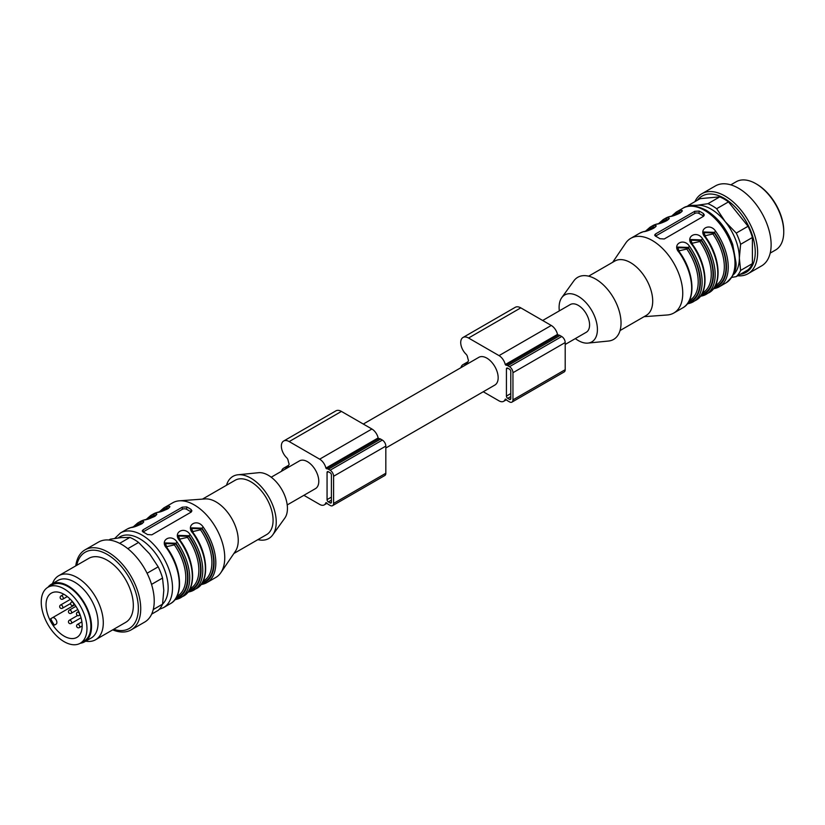 <?xml version="1.0" encoding="UTF-8"?>
<svg xmlns="http://www.w3.org/2000/svg" width="825" height="825" viewBox="0 0 825 825"><rect width="100%" height="100%" fill="white"/><g stroke="black" fill="none" stroke-linecap="round" stroke-linejoin="round"><path stroke-width="1.24" d="M363.299 424.04L478.83 357.338A16.005 9.24 60 0 1 494.845 366.578A16.005 9.24 60 0 1 494.845 385.069L385.832 447.996M542.664 320.492L570.261 304.559A16.005 9.24 60 0 1 578.263 305.353A16.005 9.24 60 0 1 588.72 319.45A16.005 9.24 60 0 1 586.266 332.279L565.197 344.448M507.736 368.187L509.479 369.188A1.846 1.062 60 0 1 510.778 371.456L510.778 398.599A1.846 1.062 60 0 1 510.397 399.444A1.846 1.062 60 0 1 509.479 399.352L507.736 398.351A1.846 1.062 60 0 1 506.426 396.082L506.426 368.94A1.846 1.062 60 0 1 506.808 368.094A1.846 1.062 60 0 1 507.736 368.187L506.426 368.94M483.254 391.751L499.032 400.857A9.24 5.332 -120 0 0 503.642 401.321A9.24 5.332 -120 0 0 505.271 399.135L505.921 399.218A4.929 2.846 -120 0 0 507.736 400.857L509.479 401.868A4.929 2.846 -120 0 0 511.943 402.115L564.176 371.951A4.929 2.846 -120 0 0 565.197 369.693L565.197 342.55A4.929 2.846 -120 0 0 561.722 336.517L559.979 335.507A4.929 2.846 -120 0 0 558.154 335.053L557.514 334.403A9.24 5.332 -120 0 0 551.265 325.452L520.792 307.859A11.086 6.394 -120 0 0 515.254 307.312L463.011 337.477A11.086 6.394 -120 0 0 466.043 354.193A3.083 1.774 60 0 1 467.445 356.699A22.78 13.148 -120 0 0 468.548 360.649A22.78 13.148 -120 0 0 467.445 363.309A3.083 1.774 60 0 1 466.888 364.083A3.083 1.774 60 0 1 466.043 364.196A11.086 6.394 -120 0 0 463.011 364.619A11.086 6.394 -120 0 0 460.938 367.672M511.943 402.115A4.929 2.846 -120 0 0 512.954 399.857L512.954 372.714A4.929 2.846 -120 0 0 509.479 366.682L507.736 365.671A4.929 2.846 -120 0 0 505.921 365.217L505.271 364.557A9.24 5.332 -120 0 0 499.032 355.616L468.548 338.023A11.086 6.394 -120 0 0 463.011 337.477M328.371 471.745L330.113 472.746A1.846 1.062 60 0 1 331.413 475.014L331.413 502.157A1.846 1.062 60 0 1 331.031 503.002A1.846 1.062 60 0 1 330.113 502.91L328.371 501.909A1.846 1.062 60 0 1 327.061 499.641L327.061 472.498A1.846 1.062 60 0 1 327.442 471.653A1.846 1.062 60 0 1 328.371 471.745L327.061 472.498M303.889 495.309L319.657 504.415A9.24 5.332 -120 0 0 324.277 504.879A9.24 5.332 -120 0 0 325.906 502.683L326.545 502.776A4.929 2.846 -120 0 0 328.371 504.415L330.113 505.426A4.929 2.846 -120 0 0 332.568 505.663L384.811 475.509A4.929 2.846 -120 0 0 385.832 473.251L385.832 446.108A4.929 2.846 -120 0 0 382.357 440.076L380.614 439.065A4.929 2.846 -120 0 0 378.788 438.611L378.149 437.951A9.24 5.332 -120 0 0 371.9 429.01L341.426 411.417A11.086 6.394 -120 0 0 335.888 410.871L283.645 441.035A11.086 6.394 -120 0 0 286.677 457.751A3.083 1.774 60 0 1 288.069 460.257A22.78 13.148 -120 0 0 289.183 464.207A22.78 13.148 -120 0 0 288.069 466.868A3.083 1.774 60 0 1 287.523 467.641A3.083 1.774 60 0 1 286.677 467.754A11.086 6.394 -120 0 0 283.645 468.177A11.086 6.394 -120 0 0 281.573 471.23M332.568 505.663A4.929 2.846 -120 0 0 333.589 503.415L333.589 476.262A4.929 2.846 -120 0 0 330.113 470.229L328.371 469.229A4.929 2.846 -120 0 0 326.545 468.775L325.906 468.115A9.24 5.332 -120 0 0 319.657 459.174L289.183 441.581A11.086 6.394 -120 0 0 283.645 441.035M271.208 477.211L299.465 460.897A16.005 9.24 60 0 1 315.47 470.137A16.005 9.24 60 0 1 315.47 488.627L287.224 504.931M755.886 183.697L756.762 184.202A38.177 22.038 60 0 1 783.75 230.948L783.75 231.959A39.404 22.749 -120 0 0 755.886 183.697A39.404 22.749 -120 0 0 736.189 181.748L730.806 184.852M770.21 253.1L775.593 249.996A39.404 22.749 -120 0 0 783.75 231.959M693.526 205.982A40.023 23.11 60 0 1 696.898 205.291A40.023 23.11 60 0 1 725.196 221.626L736.251 233.083A43.096 24.884 60 0 1 740.602 244.313L739.344 258.091L740.602 270.435A43.096 24.884 60 0 1 736.251 276.623L731.816 277.386M687.318 206.456A43.096 24.884 60 0 1 688.359 205.435L696.898 205.291L707.953 203.693A43.096 24.884 60 0 1 716.657 208.715L725.196 221.626A40.023 23.11 60 0 1 739.344 258.091A40.023 23.11 60 0 1 733.27 274.818M740.602 270.435L752.4 263.618L752.4 237.497L740.602 244.313M752.4 263.618A43.096 24.884 60 0 1 748.048 269.806L736.251 276.623M736.251 233.083L748.048 226.277A43.096 24.884 60 0 1 752.4 237.497M748.048 226.277L728.465 201.898L716.657 208.715M707.953 203.693L719.751 196.876L700.157 198.629L688.359 205.435M719.751 196.876A43.096 24.884 60 0 1 728.465 201.898M697.507 200.155A44.045 25.431 60 0 1 732.518 204.445A44.045 25.431 60 0 1 755.246 252.192A44.045 25.431 60 0 1 740.303 274.282M694.908 201.661A46.179 26.658 60 0 1 701.889 193.72A46.179 26.658 60 0 1 737.467 206.095A46.179 26.658 60 0 1 757.628 252.563A46.179 26.658 60 0 1 748.069 273.704A46.179 26.658 60 0 1 737.705 275.787M701.889 193.72L715.388 185.934A46.179 26.658 60 0 1 750.967 198.299A46.179 26.658 60 0 1 771.127 244.778A46.179 26.658 60 0 1 761.558 265.908L748.069 273.704M674.819 215.17A41.25 23.812 60 0 1 679.48 212.85L680.305 212.829M681.182 212.087L679.48 212.231L679.48 212.85A1.227 0.99 -105.7 0 1 679.604 213.252M673.386 215.583A41.869 24.173 -120 0 1 679.48 212.231A1.227 0.99 -104.7 0 1 679.841 210.612C687.503 209.241 675.252 216.367 669.395 216.645A1.227 0.99 -104.7 0 1 669.591 216.562L665.765 218.13A43.096 24.884 -120 0 1 669.395 216.645M661.763 222.709A41.25 23.812 60 0 1 666.425 220.388L667.239 220.368M668.126 219.625L666.425 219.77L666.425 220.388A1.227 0.99 -105.7 0 1 666.548 220.801M660.32 223.121A41.869 24.173 -120 0 1 666.425 219.77A1.227 0.99 -104.7 0 1 666.775 218.161C674.448 216.789 662.186 223.915 656.329 224.194A1.227 0.99 -104.7 0 1 656.535 224.111L652.709 225.668A43.096 24.884 -120 0 1 656.329 224.194M653.482 228.339A1.227 0.99 74.3 0 0 653.359 227.937L654.184 227.906M643.273 231.732A1.227 0.99 -104.7 0 1 643.469 231.65L639.653 233.217A43.096 24.884 -120 0 1 643.273 231.732C649.131 231.454 661.382 224.328 653.72 225.699A1.227 0.99 75.3 0 0 653.359 227.308A41.869 24.173 -120 0 0 647.264 230.66M655.071 227.236L653.359 227.308L653.359 227.937A41.25 23.812 60 0 0 648.697 230.247M703.911 232.65L714.306 232.959L712.924 233.97L704.89 235.795M705.602 237.363L705.241 237.352C697.579 229.35 709.83 222.111 715.698 231.32A43.096 24.884 60 0 1 719.317 286.749A43.096 24.884 60 0 1 715.698 288.234A1.227 0.99 -104.7 0 1 714.306 287.626A41.869 24.173 -120 0 0 714.306 232.341L715.698 231.32M715.275 288.338L713.408 288.812M714.728 286.873A41.25 23.812 60 0 0 714.306 232.959L714.306 232.341L703.9 232M703.89 232.268L704.168 234.176M702.477 292.916L702.972 292.627A40.023 23.11 -120 0 0 699.858 241.508L691.824 243.334M699.858 241.508L701.25 240.498A41.25 23.812 60 0 1 701.673 294.412M690.845 240.199L701.25 240.498L701.25 239.879L690.834 239.539M692.546 244.901L692.185 244.891C684.523 236.888 696.774 229.649 702.632 238.858A43.096 24.884 60 0 1 706.252 294.288A43.096 24.884 60 0 1 702.632 295.773L700.342 296.35M702.632 295.773A1.227 0.99 -104.7 0 1 701.25 295.164A41.869 24.173 -120 0 0 701.25 239.879L702.632 238.858M690.834 239.807L691.102 241.715M689.422 300.455L689.917 300.166A40.023 23.11 -120 0 0 686.802 249.047L678.769 250.872M686.802 249.047L688.194 248.036A41.25 23.812 60 0 1 688.607 301.96M677.789 247.737L688.194 248.036L688.194 247.417L677.779 247.077M679.48 252.44L679.119 252.429C671.457 244.427 683.708 237.188 689.576 246.397A43.096 24.884 60 0 1 693.196 301.826A43.096 24.884 60 0 1 689.576 303.311L687.287 303.889M689.576 303.311A1.227 0.99 -104.7 0 1 689.37 303.394L687.246 303.93M689.36 303.394A1.227 0.99 -104.7 0 1 688.194 302.703A41.869 24.173 -120 0 0 688.194 247.417L689.576 246.397M677.768 247.345L678.047 249.263M703.694 216.171A3.083 1.774 0 0 0 703.426 215.995L699.074 213.479A3.083 1.774 0 0 0 694.722 213.479L655.535 236.105A3.083 1.774 -0 0 0 655.452 236.146M699.074 211.056L694.722 211.324L655.535 233.949L654.637 235.104L655.535 236.187A43.096 24.884 60 0 1 657.711 237.363A43.096 24.884 60 0 1 659.887 238.703L664.249 238.972L703.426 216.356L704.323 214.995L703.426 213.572A43.096 24.884 -120 0 0 701.25 212.221A43.096 24.884 -120 0 0 699.074 211.056L699.074 213.479M612.655 262.309L625.721 243.076A43.096 24.884 60 0 1 630.723 238.363A43.096 24.884 60 0 1 652.276 240.498A43.096 24.884 60 0 1 680.429 278.479A43.096 24.884 60 0 1 673.819 313.015A43.096 24.884 60 0 1 667.239 314.985L644.057 316.687M588.637 276.169L614.8 261.061A31.402 18.129 60 0 1 646.202 279.19A31.402 18.129 60 0 1 646.202 315.449L620.039 330.557M559.329 310.86A27.091 15.644 60 0 1 561.743 297.681L573.808 280.912A35.867 20.707 60 0 1 613.604 298.011A35.867 20.707 60 0 1 608.51 341.034L587.957 343.097A27.091 15.644 60 0 1 578.263 340.539A27.091 15.644 60 0 1 575.334 338.59M561.743 297.681A27.091 15.644 60 0 1 591.803 310.602A27.091 15.644 60 0 1 587.957 343.097M53.316 625.762A25.554 14.747 -120 0 0 76.88 637.395A25.554 14.747 -120 0 0 76.88 607.891A25.554 14.747 -120 0 0 51.336 593.134A25.554 14.747 -120 0 0 53.316 625.762M56.11 624.143L54.398 625.133A25.554 14.747 -120 0 1 50.707 618.74L52.418 617.75A3.692 2.135 60 0 1 56.11 619.874A3.692 2.135 60 0 1 56.11 624.143L54.398 625.133M112.695 629.867A46.179 26.658 -120 0 0 131.165 629.867A46.179 26.658 -120 0 0 131.165 576.551A46.179 26.658 -120 0 0 84.985 549.883A46.179 26.658 -120 0 0 75.756 565.888M131.165 629.867L144.664 622.081A46.179 26.658 -120 0 0 144.664 568.755A46.179 26.658 -120 0 0 98.484 542.097L84.985 549.883M119.656 543.335L129.896 537.426L121.358 537.58L110.302 539.179L108.848 540.014M153.244 609.541L162.546 604.168A43.096 24.884 -120 0 1 158.194 610.356L151.645 614.14M118.315 537.9A40.023 23.11 -120 0 1 139.858 538.849A40.023 23.11 -120 0 1 165.155 571.477A40.023 23.11 -120 0 1 162.546 604.158L163.804 590.38L162.546 578.047L151.532 584.399M162.546 578.047A43.096 24.884 -120 0 0 158.194 566.827L149.655 553.915L138.6 542.448L127.813 548.677M147.067 573.251L158.194 566.827M138.6 542.448A43.096 24.884 -120 0 0 129.896 537.426M113.685 629.3A44.045 25.431 -120 0 0 138.27 605.808A44.045 25.431 -120 0 0 109.385 555.761A44.045 25.431 -120 0 0 76.746 565.311M85.738 641.169A36.939 21.326 -120 0 0 95.638 639.715L125.678 622.37A36.939 21.326 -120 0 0 125.678 579.717A36.939 21.326 -120 0 0 88.739 558.391L58.699 575.726A36.939 21.326 -120 0 0 52.491 583.574M95.638 639.715A36.939 21.326 -120 0 0 95.638 597.063A36.939 21.326 -120 0 0 58.699 575.726M84.645 641.798L91.183 638.024A33.248 19.192 -120 0 0 91.183 599.631A33.248 19.192 -120 0 0 57.936 580.439L51.398 584.213A33.248 19.192 -120 0 0 47.974 587.256L47.943 587.266A32.319 18.666 60 0 1 80.273 605.932A32.319 18.666 60 0 1 80.273 643.252A33.248 19.192 -120 0 0 84.645 641.798A33.248 19.192 -120 0 0 84.645 603.405A33.248 19.192 -120 0 0 51.398 584.213M51.862 585.007L51.862 585.007A32.319 18.666 60 0 1 84.191 603.673A32.319 18.666 60 0 1 84.181 640.994L80.273 643.252A32.319 18.666 60 0 1 47.943 624.597A32.319 18.666 60 0 1 47.943 587.266L51.862 585.007L47.943 587.266M257.905 539.632A35.867 20.707 -120 0 0 272.745 534.889L284.811 518.11A27.091 15.644 -120 0 0 281.83 489.565A27.091 15.644 -120 0 0 258.596 472.704L238.033 474.767A35.867 20.707 -120 0 0 226.514 485.244M143.127 532.032A43.096 24.884 60 0 1 145.303 533.197A43.096 24.884 60 0 1 147.479 534.548L151.831 534.817L191.008 512.191L191.916 510.84L191.008 509.407A43.096 24.884 -120 0 0 188.832 508.066A43.096 24.884 -120 0 0 186.656 506.901L182.304 507.169L143.127 529.784L142.22 530.949L143.127 532.032M192.833 533.187L193.328 532.991C208.209 553.317 210.055 581.625 196.453 588.617A43.096 24.884 -120 0 0 192.833 533.187C185.171 525.185 197.412 517.945 203.28 527.154A43.096 24.884 60 0 1 206.9 582.584L215.83 577.438A43.096 24.884 -120 0 0 220.822 572.715A43.096 24.884 -120 0 0 194.277 504.921A43.096 24.884 -120 0 0 179.314 500.816A43.096 24.884 -120 0 0 172.724 502.786L163.804 507.942A43.096 24.884 60 0 1 167.423 506.457C175.086 505.086 162.845 512.212 156.977 512.49A1.227 0.99 -104.7 0 1 157.173 512.408C164.959 510.293 168.867 508.736 168.898 507.736L168.867 507.932M155.708 515.46L154.007 515.604A1.227 0.99 -104.7 0 1 154.368 513.996C162.03 512.624 149.779 519.75 143.921 520.028A1.227 0.99 -104.7 0 1 144.334 519.915M142.642 523.009L140.951 523.153A1.227 0.99 -104.7 0 1 141.302 521.534C148.964 520.173 136.723 527.288 130.855 527.567A43.096 24.884 -120 0 0 127.236 529.052L120.481 532.95A43.096 24.884 60 0 1 142.034 535.085A43.096 24.884 60 0 1 170.187 573.066A43.096 24.884 60 0 1 163.587 607.592L159.235 609.345M202.857 584.183L200.991 584.647M189.802 591.721L187.935 592.185M180.128 540.746L179.767 540.726C172.105 532.733 184.357 525.484 190.214 534.693L188.832 535.714L178.427 535.384M167.073 548.285L166.712 548.264C159.05 540.272 171.291 533.022 177.158 542.231A43.096 24.884 60 0 1 180.778 597.671A43.096 24.884 60 0 1 177.158 599.146L174.869 599.734M191.493 528.495L201.898 528.804A41.25 23.812 60 0 1 202.311 582.718M203.28 527.154L201.898 528.175L191.483 527.845M191.483 528.103L191.751 530.021M168.764 507.922L167.073 508.066L167.888 508.674M165.371 543.572L175.777 543.881A41.25 23.812 60 0 1 176.189 597.795M177.158 542.231L175.777 543.252L165.361 542.922M165.361 543.19L165.629 545.098M134.846 526.505A41.869 24.173 -120 0 1 140.951 523.153L141.766 523.751M147.912 518.966A41.869 24.173 -120 0 1 154.007 515.604L154.832 516.213M178.427 536.033L188.832 536.343A41.25 23.812 60 0 1 189.255 590.257M178.417 535.642L178.685 537.56M272.745 534.889A35.867 20.707 -120 0 0 268.806 497.083A35.867 20.707 -120 0 0 238.033 474.767M233.898 553.493L266.578 534.631A31.402 18.129 -120 0 0 266.578 498.372A31.402 18.129 -120 0 0 235.177 480.243L202.496 499.104M220.822 572.715L235.383 551.296A31.402 18.129 -120 0 0 231.743 518.482A31.402 18.129 -120 0 0 205.147 498.919L179.314 500.816M190.059 588.751L190.565 588.462A40.023 23.11 -120 0 0 187.45 537.353L179.417 539.189M177.004 596.289L177.499 596.011A40.023 23.11 -120 0 0 174.384 544.892L166.361 546.727M203.125 581.212L203.62 580.924A40.023 23.11 -120 0 0 200.506 529.805L192.483 531.651M191.287 512.016A3.083 1.774 0 0 0 191.008 511.83L186.656 509.324A3.083 1.774 0 0 0 182.304 509.324L143.127 531.939A3.083 1.774 -0 0 0 143.045 531.991M160.968 511.418A41.869 24.173 -120 0 1 167.073 508.066A1.227 0.99 -104.7 0 1 167.423 506.457M162.401 511.005A41.25 23.812 60 0 1 167.073 508.695A1.227 0.99 -105.7 0 1 167.197 509.097M149.346 518.543A41.25 23.812 60 0 1 154.007 516.233A1.227 0.99 -105.7 0 1 154.131 516.636M127.236 529.052L131.051 527.484A1.227 0.99 75.3 0 0 130.855 527.567M136.29 526.082A41.25 23.812 60 0 1 140.951 523.772A1.227 0.99 -105.7 0 1 141.075 524.174M200.506 529.805L201.898 528.175A41.869 24.173 -120 0 1 201.898 583.461A1.227 0.99 75.3 0 0 203.063 584.152M203.084 584.152A1.227 0.99 75.3 0 0 203.28 584.069A43.096 24.884 60 0 0 206.9 582.584L200.96 584.698M190.214 534.693A43.096 24.884 60 0 1 193.844 590.123A43.096 24.884 60 0 1 190.214 591.607A1.227 0.99 -104.7 0 1 188.832 591.009A41.869 24.173 -120 0 0 188.832 535.714L187.45 537.353M177.158 599.146A1.227 0.99 -104.7 0 1 176.963 599.228L183.398 596.155A43.096 24.884 -120 0 0 179.767 540.726M176.942 599.239A1.227 0.99 -104.7 0 1 175.777 598.548A41.869 24.173 -120 0 0 175.777 543.252L174.384 544.892M74.9 604.766L52.418 617.75L74.9 604.766M509.479 399.352L510.778 398.599M507.736 398.351L510.778 396.588M506.426 396.082L510.778 393.577M468.548 338.023L520.792 307.859M499.032 355.616L551.265 325.452M466.043 364.196L467.404 363.412M512.954 399.857L565.197 369.693M512.954 372.714L565.197 342.55M509.479 366.682L561.722 336.517M507.736 365.671L559.979 335.507M505.921 365.217L558.154 335.053M505.271 364.557L557.514 334.403M330.113 502.91L331.413 502.157M328.371 501.909L331.413 500.146M327.061 499.641L331.413 497.124M289.183 441.581L341.426 411.417M319.657 459.174L371.9 429.01M286.677 467.754L288.038 466.971M333.589 503.415L385.832 473.251M333.589 476.262L385.832 446.108M330.113 470.229L382.357 440.076M328.371 469.229L380.614 439.065M326.545 468.775L378.788 438.611M325.906 468.115L378.149 437.951M671.715 216.026L676.222 212.097A43.096 24.884 60 0 1 679.841 210.612M658.659 223.565L663.156 219.636A43.096 24.884 60 0 1 666.775 218.161M645.593 231.103L650.1 227.184A43.096 24.884 60 0 1 653.72 225.699M715.543 285.378L716.038 285.089A40.023 23.11 -120 0 0 712.924 233.97M703.797 232.217L705.736 237.157C720.627 257.472 722.473 285.79 708.871 292.782A43.096 24.884 -120 0 0 705.241 237.352M690.742 239.755L692.68 244.695C707.561 265.021 709.407 293.329 695.805 300.321A43.096 24.884 -120 0 0 692.185 244.891M677.676 247.294L679.614 252.233C694.506 272.559 696.352 300.867 682.749 307.859A43.096 24.884 -120 0 0 679.119 252.429M704.519 210.334A43.096 24.884 -120 0 0 682.966 208.199C688.246 204.528 695.939 205.188 706.056 210.189C718.111 217.676 727 229.102 732.713 244.447L735.89 262.03C737.003 269.321 733.724 276.262 726.062 282.851A43.096 24.884 -120 0 0 732.672 248.315A43.096 24.884 -120 0 0 704.519 210.334M694.722 211.324L694.722 213.479M655.535 233.949L655.535 236.105M703.426 213.572L703.426 215.995M156.977 512.49A43.096 24.884 -120 0 0 153.357 513.975L150.748 515.481A43.096 24.884 60 0 1 154.368 513.996M143.921 520.028A43.096 24.884 -120 0 0 140.291 521.513L137.682 523.019A43.096 24.884 60 0 1 141.302 521.534M165.268 543.139L167.207 548.078C182.088 568.394 183.934 596.712 170.332 603.704A43.096 24.884 -120 0 0 166.712 548.264M143.127 529.784L143.127 531.939M182.304 507.169L182.304 509.324M186.656 506.901L186.656 509.324M191.008 509.407L191.008 511.83M71.218 613.284A1.846 1.846 0 0 1 68.702 612.614A1.846 1.846 0 0 1 69.372 610.087A1.846 1.062 60 0 1 70.795 610.583A1.846 1.062 60 0 1 71.6 612.439A1.846 1.062 60 0 1 71.218 613.284L77.777 609.51M79.231 615.44A1.846 1.846 0 0 1 76.715 614.759A1.846 1.846 0 0 1 77.385 612.232A1.846 1.062 60 0 1 78.808 612.727A1.846 1.062 60 0 1 79.612 614.594A1.846 1.062 60 0 1 79.231 615.44L80.138 614.914M73.363 605.282A1.846 1.846 0 0 1 70.847 604.601A1.846 1.846 0 0 1 71.517 602.075A1.846 1.062 60 0 1 72.94 602.57A1.846 1.062 60 0 1 73.755 604.436A1.846 1.062 60 0 1 73.363 605.282L74.714 604.498M71.228 623.432A1.846 1.846 0 0 1 68.712 622.762A1.846 1.846 0 0 1 69.383 620.235A1.846 1.062 60 0 1 70.806 620.73A1.846 1.062 60 0 1 71.62 622.586A1.846 1.062 60 0 1 71.228 623.432L81.046 617.77M79.365 627.588A1.846 1.846 0 0 1 76.838 626.907A1.846 1.846 0 0 1 77.519 624.381A1.846 1.062 60 0 1 78.942 624.876A1.846 1.062 60 0 1 79.747 626.742A1.846 1.062 60 0 1 79.365 627.588L82.17 625.958M62.917 599.094A1.846 1.846 0 0 1 60.39 598.414A1.846 1.846 0 0 1 61.06 595.887A1.846 1.062 60 0 1 62.483 596.382A1.846 1.062 60 0 1 63.298 598.249A1.846 1.062 60 0 1 62.917 599.094L67.289 596.568M62.442 608.211A1.846 1.846 0 0 1 59.916 607.53A1.846 1.846 0 0 1 60.596 605.003A1.846 1.062 60 0 1 62.019 605.498A1.846 1.062 60 0 1 62.824 607.365A1.846 1.062 60 0 1 62.442 608.211L70.61 603.488M463.011 364.619L468.002 361.742M503.642 401.321L506.364 399.754M283.645 468.177L288.626 465.3M324.277 504.879L326.999 503.302M681.285 212.087L681.316 211.901C681.924 211.417 679.542 214.552 669.591 216.562M668.219 219.625L668.25 219.44C668.869 218.955 666.476 222.09 656.535 224.111M655.163 227.174L655.194 226.978C655.803 226.504 653.421 229.628 643.469 231.65M726.062 282.851L719.317 286.749L713.367 288.853M708.871 292.782L700.312 296.392M689.37 303.394L695.805 300.321M673.819 313.015L682.749 307.859M630.723 238.363L639.653 233.217M650.1 227.184L652.709 225.668M663.156 219.636L665.765 218.13M676.222 212.097L682.966 208.199M196.453 588.617L187.894 592.237M170.332 603.704L163.587 607.592M114.737 538.416L120.481 532.95M163.804 507.942L159.297 511.861M157.173 512.408L153.357 513.975M140.291 521.513L144.117 519.946C151.893 517.832 155.801 516.275 155.843 515.285L155.812 515.47M150.748 515.481L146.242 519.41M131.051 527.484C138.837 525.37 142.746 523.813 142.777 522.823L142.746 523.009M137.682 523.019L133.176 526.948M193.328 532.991L191.39 528.052M183.398 596.155C197 589.163 195.143 560.856 180.263 540.54L178.324 535.59M176.963 599.228L174.838 599.775M69.372 610.087L75.921 606.303M77.385 612.232L78.736 611.459M71.517 602.075L72.425 601.549M69.383 620.235L77.55 615.522M77.519 624.381L81.892 621.854M61.06 595.887L63.876 594.268M60.596 605.003L70.403 599.342"/></g></svg>
